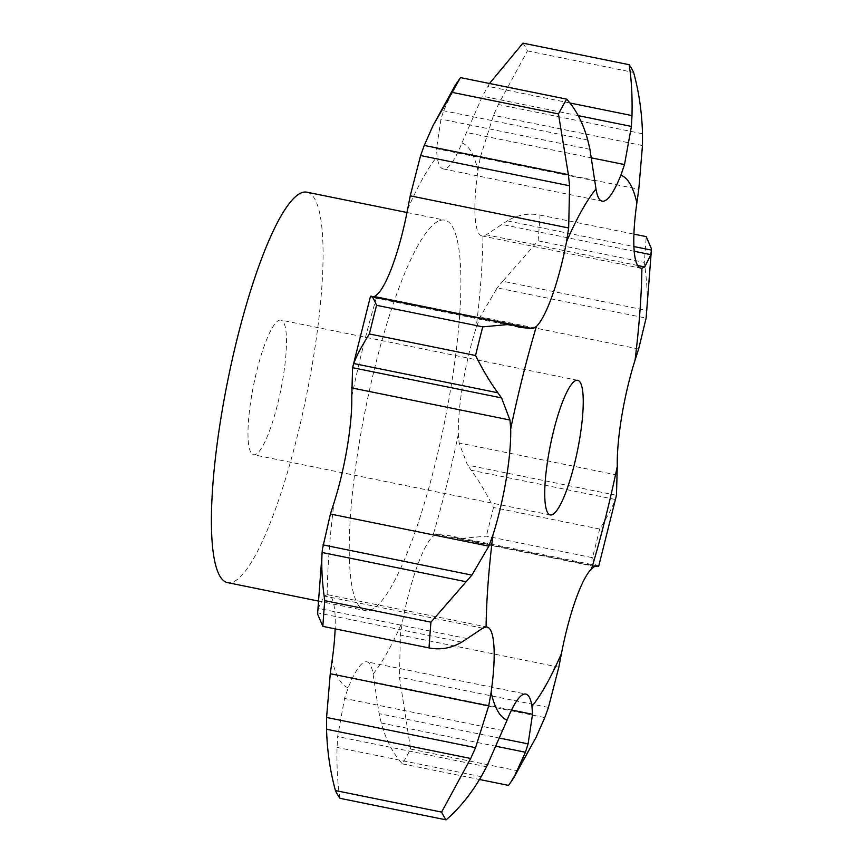 <?xml version="1.0" encoding="UTF-8"?>
<svg xmlns="http://www.w3.org/2000/svg" width="863" height="863" viewBox="0 0 863 863"><rect width="100%" height="100%" fill="white"/><g stroke="black" fill="none" stroke-linecap="round" stroke-linejoin="round"><path stroke-width="0.65" stroke-dasharray="4.32 3.24" d="M599.666 529.03L493.496 507.487C485.804 492.234 478.361 479.806 471.176 470.227L615.308 499.472C612.579 507.045 607.358 516.894 599.666 529.03A394.984 79.418 -78.5 0 1 592.482 557.681L486.301 536.15L458.685 538.663L449.774 535.729L436.182 534.294L432.676 536.495A87.94 17.681 -78.5 0 0 416.732 567.52A87.94 17.681 -78.5 0 0 402.525 621.295A278.404 55.976 -78.5 0 1 373.053 674.079A87.94 17.681 -78.5 0 0 366.883 661.835L525.815 694.079M616.549 494.887L615.168 499.871M471.576 470.745L467.153 464.585M493.496 507.487A394.984 79.418 -78.5 0 1 486.301 536.15M616.462 495.308L467.498 465.092L459.094 442.978L458.35 434.154A87.94 17.681 -78.5 0 1 462.913 383.442A87.94 17.681 -78.5 0 1 476.117 327.962L480.206 316.84L497.153 287.886L646.117 318.113M598.447 566.678C597.369 567.649 595.373 564.65 592.482 557.681M634.219 251.273L501.867 224.423L486.301 234.801L482.956 236.02A87.94 17.681 -78.5 0 1 482.007 235.955A87.94 17.681 -78.5 0 1 475.211 218.08A87.94 17.681 -78.5 0 1 477.94 170.637L480.346 157.131L638.793 189.277M489.515 83.495L482.449 96.214L461.932 142.945A87.94 17.681 -78.5 0 1 446.408 168.285A87.94 17.681 -78.5 0 1 443.237 168.921A87.94 17.681 -78.5 0 1 437.066 156.678L436.527 148.727L594.974 180.874M467.185 638.577L318.21 608.35L324.305 596.053L327.163 594.736A87.94 17.681 -78.5 0 1 328.113 594.801A87.94 17.681 -78.5 0 1 334.92 612.676A87.94 17.681 -78.5 0 1 335.124 628.868M339.925 798.307C337.573 784.014 336.613 767.045 337.066 747.423L337.638 736.571L344.542 698.426L348.188 687.811A87.94 17.681 -78.5 0 1 363.711 662.471A87.94 17.681 -78.5 0 1 366.883 661.835M437.487 221.597A199.213 40.054 101.5 0 0 362.6 423.949A199.213 40.054 101.5 0 0 365.448 610.605A199.213 40.054 101.5 0 0 444.316 423.345A199.213 40.054 101.5 0 0 444.672 220.151A199.213 40.054 101.5 0 0 437.487 221.597M594.629 566.441L436.182 534.294M598.739 565.955L449.774 535.729M597.056 566.398L454.316 537.433M496.419 746.355L381.306 723C385.923 739.828 392.935 753.442 402.352 763.852A394.984 79.418 -78.5 0 0 410.605 749.062L399.472 677.228L400.378 635.017L402.525 621.295M646.646 313.798L646.937 310.497L502.795 281.252L538.113 240.831A394.984 79.418 -78.5 0 0 540.033 215.081C528.566 212.848 517.649 214.779 507.282 220.874L633.917 246.559M503.388 280.594L496.613 288.555M507.854 220.518L501.349 224.79M381.306 723L379.116 713.669L373.053 674.079M511.522 710.012L374.078 682.126M522.956 43.15A394.984 79.418 -78.5 0 1 527.444 50.906L498.361 104.52L493.496 115.318L480.346 157.131M455.481 84.854L443.604 110.755L440.961 119.116L436.527 148.727M317.595 613.345L318.296 607.908M317.562 614.046L317.627 612.892L461.77 642.126M514.736 325.567L370.605 296.322L370.313 297.045L373.409 296.548M306.84 192.179A199.213 40.054 -78.5 0 1 306.494 395.383A199.213 40.054 -78.5 0 1 227.627 582.644M646.937 310.497C647.811 296.451 646.937 280.421 644.294 262.374A394.984 79.418 -78.5 0 0 646.204 236.624M535.988 737.509L516.775 770.605A394.984 79.418 -78.5 0 1 508.523 785.384M540.033 215.081L633.927 234.132M538.113 240.831L644.294 262.374M410.605 749.062L516.775 770.605M499.925 738.178L379.116 713.669M402.352 763.852L479.537 779.505M642.471 145.545L493.496 115.318M642.504 133.754L498.361 104.52M527.444 50.906L633.615 72.438M589.936 149.331L440.961 119.116M587.746 140L443.604 110.755M519.278 327.271L370.313 297.045M278.415 320.594A68.695 13.808 -78.5 0 1 280.896 320.097A68.695 13.808 -78.5 0 1 280.766 390.162A68.695 13.808 -78.5 0 1 253.571 454.736A68.695 13.808 -78.5 0 1 252.589 390.367A68.695 13.808 -78.5 0 1 278.415 320.594M458.35 434.154A278.404 55.976 -78.5 0 1 432.676 536.495M617.541 475.125L459.094 442.978M482.956 236.02A278.404 55.976 -78.5 0 1 476.117 327.962M461.932 142.945A278.404 55.976 -78.5 0 1 477.94 170.637M407.595 209.461A278.404 55.976 -78.5 0 1 437.066 156.678M351.77 396.602A278.404 55.976 -78.5 0 1 377.444 294.261M327.163 594.736A278.404 55.976 -78.5 0 1 334.003 502.795M348.188 687.811A278.404 55.976 -78.5 0 1 332.179 660.119M638.652 348.986L480.206 316.84M558.825 667.164L400.378 635.017M637.671 265.502L486.301 234.801M502.989 730.573L344.542 698.426M591.91 157.961L466.063 132.427M482.751 628.199L324.305 596.053M548.437 707.444L399.472 677.228M544.801 717.574L400.669 688.329M486.603 766.786L337.638 736.571M569.893 102.977L487.854 86.332M578.21 115.642L482.449 96.214M481.198 776.668L337.066 747.423M458.685 538.663L595.643 566.452M482.007 235.955L640.939 268.199M443.237 168.921L602.169 201.165M328.113 594.801L487.045 627.045M318.22 601.026L365.448 610.605M407.002 212.503L444.672 220.151M577.649 380.303L280.896 320.097M550.335 514.941L253.571 454.736"/><path stroke-width="1.29" d="M617.282 466.398A278.404 55.976 -78.5 0 1 591.608 568.739A87.94 17.681 -78.5 0 0 575.664 599.763A87.94 17.681 -78.5 0 0 561.457 653.539A278.404 55.976 -78.5 0 1 531.986 706.322A87.94 17.681 -78.5 0 0 525.815 694.079A87.94 17.681 -78.5 0 0 522.644 694.715A87.94 17.681 -78.5 0 0 507.12 720.055A278.404 55.976 -78.5 0 1 491.112 692.363A87.94 17.681 -78.5 0 0 493.841 644.92A87.94 17.681 -78.5 0 0 487.045 627.045A87.94 17.681 -78.5 0 0 486.096 626.98A278.404 55.976 -78.5 0 1 492.935 535.038A87.94 17.681 -78.5 0 0 506.139 479.558A87.94 17.681 -78.5 0 0 510.702 428.846A278.404 55.976 -78.5 0 1 536.376 326.505A87.94 17.681 -78.5 0 0 552.32 295.48A87.94 17.681 -78.5 0 0 566.527 241.705A278.404 55.976 -78.5 0 1 595.999 188.921A87.94 17.681 -78.5 0 0 602.169 201.165A87.94 17.681 -78.5 0 0 605.341 200.529A87.94 17.681 -78.5 0 0 620.864 175.189A278.404 55.976 -78.5 0 1 636.872 202.881A87.94 17.681 -78.5 0 0 634.132 250.324A87.94 17.681 -78.5 0 0 640.939 268.199A87.94 17.681 -78.5 0 0 641.889 268.264A278.404 55.976 -78.5 0 1 635.049 360.205A87.94 17.681 -78.5 0 0 621.845 415.686A87.94 17.681 -78.5 0 0 617.282 466.398L616.462 495.308L598.685 566.268M591.608 568.739L594.629 566.441M593.884 566.419L598.803 565.837M597.056 566.398L595.643 566.452M433.064 125.491L455.481 84.854L460.529 77.616A394.984 79.418 -78.5 0 0 452.277 92.395L433.064 125.491L424.251 145.426L420.615 155.556L410.227 195.836L407.595 209.461A87.94 17.681 -78.5 0 1 393.388 263.237A87.94 17.681 -78.5 0 1 377.444 294.261L374.423 296.559L532.87 328.706L519.278 327.271L510.367 324.337L482.751 326.85A394.984 79.418 -78.5 0 0 475.556 355.513C483.248 370.766 490.691 383.194 497.875 392.773L353.744 363.528C356.473 355.955 361.694 346.106 369.386 333.97A394.984 79.418 -78.5 0 1 376.57 305.319C373.679 298.35 371.683 295.351 370.605 296.322L370.313 297.045M370.367 296.732L352.589 367.692L351.77 396.602A87.94 17.681 -78.5 0 1 347.206 447.314A87.94 17.681 -78.5 0 1 334.003 502.795L330.4 514.014L322.417 549.138L317.562 614.046L322.848 626.376A394.984 79.418 -78.5 0 1 324.758 600.626C322.115 582.579 321.241 566.549 322.115 552.503L322.417 549.138M335.124 628.868A87.94 17.681 -78.5 0 1 332.179 660.119L330.259 673.723L326.581 717.455L326.548 729.246C327.131 750.648 330.098 771.091 335.437 790.562L441.608 812.094L470.691 758.48L326.548 729.246M635.049 360.205L638.652 348.986L646.117 318.113L651.489 248.954L646.204 236.624L633.927 234.132M561.457 653.539L558.825 667.164L548.437 707.444L544.801 717.574L535.988 737.509L513.571 778.146L508.523 785.384L479.537 779.505M641.889 268.264L644.747 266.947L650.842 254.65L634.219 251.273M531.986 706.322L532.525 714.273L511.522 710.012M636.872 202.881L638.793 189.277L642.471 145.545L642.504 133.754C641.921 112.352 638.954 91.91 633.615 72.438A394.984 79.418 -78.5 0 0 629.127 64.693C631.479 78.986 632.439 95.955 631.986 115.577L569.893 102.977M507.12 720.055L486.603 766.786L481.198 776.668C470.831 794.273 459.127 808.674 446.095 819.85A394.984 79.418 -78.5 0 1 441.608 812.094M629.127 64.693L522.956 43.15L489.515 83.495M446.095 819.85L339.925 798.307A394.984 79.418 -78.5 0 1 335.437 790.562M620.864 175.189L624.51 164.574L631.414 126.43L631.986 115.577M491.112 692.363L488.706 705.869L330.259 673.723M595.999 188.921L589.936 149.331L587.746 140C583.129 123.172 576.117 109.558 566.7 99.148A394.984 79.418 -78.5 0 0 558.447 113.938L568.383 174.671L424.251 145.426M486.096 626.98L482.751 628.199L467.185 638.577M566.527 241.705L568.674 227.983L569.58 185.772L568.383 174.671M492.935 535.038L488.846 546.16L330.4 514.014M536.376 326.505L532.87 328.706M510.702 428.846L509.957 420.022L501.554 397.908L352.589 367.692M510.367 324.337L370.605 296.322M373.409 296.548L374.423 296.559M353.884 363.129L352.503 368.113M318.22 601.026L227.627 582.644A199.213 40.054 -78.5 0 1 224.768 395.988A199.213 40.054 -78.5 0 1 299.666 193.636A199.213 40.054 -78.5 0 1 306.84 192.179L407.002 212.503M633.917 246.559L651.425 250.108L651.489 248.954M650.756 255.092L651.457 249.655M532.525 714.273L528.091 743.884L525.448 752.245L513.571 778.146M488.706 705.869L475.556 747.682L470.691 758.48M488.846 546.16L471.899 575.114L430.939 622.169A394.984 79.418 -78.5 0 0 429.019 647.919C440.486 650.152 451.403 648.221 461.77 642.126M467.703 638.21L461.198 642.482M501.899 398.415L497.476 392.255M575.168 380.799A68.695 13.808 -78.5 0 1 577.649 380.303A68.695 13.808 -78.5 0 1 577.53 450.367A68.695 13.808 -78.5 0 1 550.335 514.941A68.695 13.808 -78.5 0 1 549.343 450.572A68.695 13.808 -78.5 0 1 575.168 380.799M528.091 743.884L499.925 738.178M525.448 752.245L496.419 746.355M475.556 747.682L326.581 717.455M460.529 77.616L566.7 99.148M452.277 92.395L558.447 113.938M324.758 600.626L430.939 622.169M322.848 626.376L429.019 647.919M471.899 575.114L322.935 544.887M466.257 581.748L322.115 552.503M376.57 305.319L482.751 326.85M369.386 333.97L475.556 355.513M644.747 266.947L637.671 265.502M624.51 164.574L591.91 157.961M568.674 227.983L410.227 195.836M509.957 420.022L351.511 387.875M631.414 126.43L578.21 115.642M569.58 185.772L420.615 155.556"/></g></svg>
